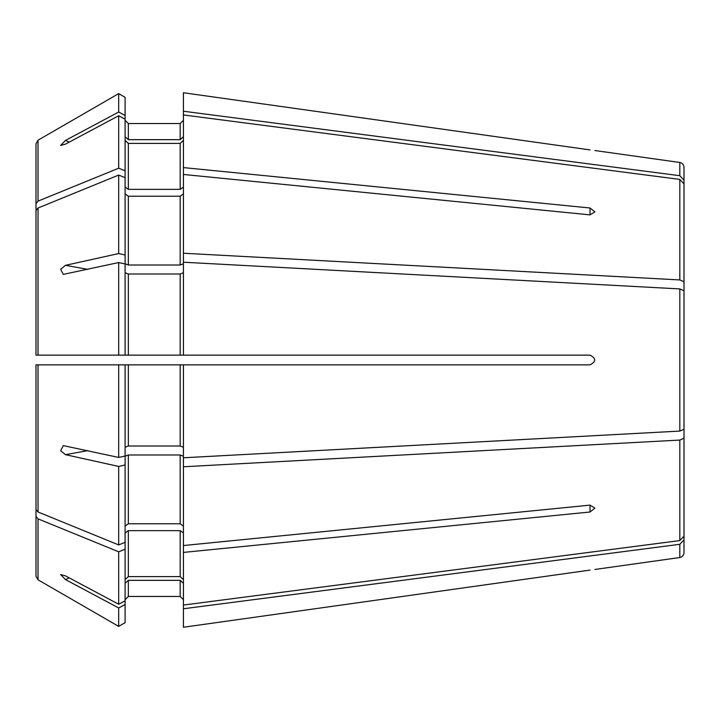 <?xml version="1.0" encoding="UTF-8"?>
<svg xmlns="http://www.w3.org/2000/svg" width="720" height="720" viewBox="0 0 720 720"><rect width="100%" height="100%" fill="white"/><g stroke="black" fill="none" stroke-linecap="round" stroke-linejoin="round"><path stroke-width="1.08" d="M36 337.392L36 203.616L38.025 201.132L118.683 168.201L118.683 115.749L65.466 144.144L60.651 145.458L65.466 140.427L118.683 112.032L125.1 115.452L125.1 263.781L128.34 265.014L180.18 265.014L183.42 263.781M590.04 207.999L594.9 211.878L590.04 214.875L183.42 174.456L183.42 167.589L590.04 207.999L590.04 214.875M87.786 450.621L65.466 454.671L60.651 450.702L63.315 445.617L118.683 457.452L125.1 456.039L125.1 364.86L183.42 364.86L183.42 466.767L679.815 440.064L684 438.219L684 405.549M183.42 627.255L590.04 570.096C596.259 569.286 596.259 569.286 590.04 570.096L183.42 627.255L183.42 608.769L679.815 544.302L684 539.856L684 478.953M36 364.86L36 509.508L36 364.86L125.1 364.86L118.683 364.86L118.683 457.452M183.42 457.785L679.815 431.082L684 429.237L684 290.763L679.815 288.918L183.42 262.215L183.42 253.233L679.815 279.936L684 281.781L684 314.451M183.42 92.745L590.04 149.904C596.259 150.714 596.259 150.714 590.04 149.904C596.259 150.714 596.259 150.714 590.04 149.904L183.42 92.745L183.42 111.231L679.815 175.698L684 180.144L684 241.047M36 332.892L36 143.703L38.025 140.193L118.683 93.609L125.1 97.317L125.1 115.452M125.1 136.674L128.34 139.671L128.34 123.534L125.1 120.285L128.34 123.534L180.18 123.534L183.42 120.285L180.18 123.534L180.18 139.671L183.42 136.674M183.42 167.589L183.42 111.231M128.34 139.671L180.18 139.671M36 210.492L36 355.14L36 210.492L38.025 208.008L118.683 175.068L125.1 177.687M125.1 193.932L128.34 196.227L180.18 196.227L183.42 193.932M125.1 187.065L128.34 189.351L180.18 189.351L183.42 187.065M118.683 168.201L125.1 170.82M87.786 269.379L65.466 265.329L60.651 269.298L63.315 274.383L118.683 262.548L125.1 263.961L125.1 355.14L590.04 355.14C596.259 358.38 596.259 361.62 590.04 364.86L183.42 364.86M125.1 272.754L128.34 273.996L180.18 273.996L183.42 272.754M65.466 454.671L118.683 466.434L125.1 465.012L125.1 456.219L128.34 454.986L180.18 454.986L183.42 456.219M183.42 466.767L183.42 552.411L590.04 512.001L590.04 505.125L594.9 508.122L590.04 512.001M36 382.608L36 516.384L38.025 518.868L118.683 551.799L125.1 549.18L125.1 465.012M125.1 532.935L128.34 530.649L180.18 530.649L183.42 532.935M69.291 577.899L65.466 579.573L118.683 607.968L125.1 604.548L125.1 549.18M125.1 583.326L128.34 580.329L180.18 580.329L183.42 583.326M183.42 552.411L183.42 608.769M180.18 580.329L180.18 596.466L183.42 599.715L180.18 596.466L128.34 596.466L125.1 599.715L128.34 596.466L128.34 580.329M36 516.384L36 576.297L38.025 579.807L118.683 626.391L125.1 622.683L125.1 604.548M38.025 518.868L38.025 579.807L118.683 626.391L118.683 607.968M125.1 579.6L128.34 576.612L180.18 576.612L183.42 579.6M118.683 551.799L118.683 604.251L125.1 600.831M125.1 526.068L128.34 523.773L180.18 523.773L183.42 526.068M125.1 447.246L128.34 446.004L180.18 446.004L183.42 447.246M118.683 175.068L118.683 253.566L125.1 254.988M125.1 140.4L128.34 143.388L180.18 143.388L183.42 140.4M36 203.616L36 143.703L38.025 140.193L118.683 93.609L118.683 112.032M36 355.14L125.1 355.14M118.683 262.548L118.683 355.14M65.466 265.329L118.683 253.566M36 509.508L38.025 511.992L118.683 544.932L125.1 542.313M118.683 466.434L118.683 544.932M65.466 579.573L60.651 574.542L65.466 575.856L118.683 604.251M183.42 174.456L183.42 253.233M128.34 273.996L128.34 355.14L180.18 355.14L180.18 273.996M679.815 175.698L679.815 162.468C682.38 163.008 683.775 164.61 684 167.274L684 180.144M183.42 114.948L679.815 179.415L684 183.861L684 281.781M183.42 262.215L183.42 355.14M183.42 605.052L679.815 540.585L684 536.139L684 438.219M183.42 545.544L590.04 505.125M372.96 355.14L590.04 355.14M118.683 115.749L125.1 119.169M36 387.108L36 576.297M684 539.856L684 552.726C683.775 555.39 682.38 556.992 679.815 557.532L594.9 569.466M69.291 142.101L65.466 140.427M180.18 530.649L180.18 576.612M128.34 530.649L128.34 576.612M128.34 454.986L128.34 523.773M180.18 454.986L180.18 523.773M128.34 364.86L128.34 446.004M128.34 196.227L128.34 265.014M128.34 143.388L128.34 189.351M38.025 140.193L38.025 201.132M38.025 208.008L38.025 355.14M38.025 364.86L38.025 511.992M180.18 143.388L180.18 189.351M180.18 196.227L180.18 265.014M180.18 364.86L180.18 446.004M679.815 179.415L679.815 279.936M679.815 288.918L679.815 431.082M679.815 440.064L679.815 540.585M679.815 544.302L679.815 557.532M679.815 162.468L594.9 150.534"/></g></svg>
